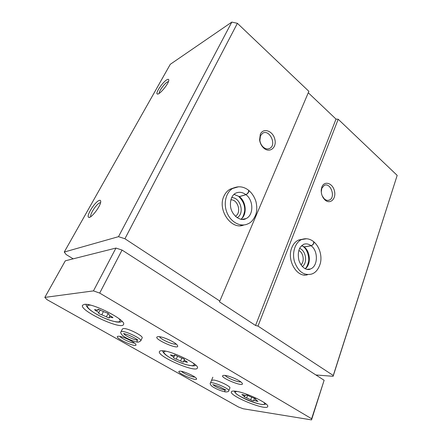 <?xml version="1.0" encoding="UTF-8"?>
<svg xmlns="http://www.w3.org/2000/svg" width="442" height="442" viewBox="0 0 442 442"><rect width="100%" height="100%" fill="white"/><g stroke="black" fill="none" stroke-linecap="round" stroke-linejoin="round"><path stroke-width="0.66" d="M315.897 374.965L333.124 376.308L397.181 175.38L338.202 119.252L257.99 326.091L255.559 325.478L219.492 301.842L308.875 91.334L237.393 23.31L231.812 22.1L170.292 64.305L64.256 252.045L66.201 254.581L73.184 258.835M260.327 134.246L259.598 139.943C260.045 143.07 261.327 145.683 263.449 147.794C269.355 153.623 276.974 147.843 274.863 139.423C273.09 130.965 263.299 127.329 260.327 134.246M233.768 187.894L230.044 189.22C227.47 190.668 225.47 192.905 224.055 195.928C216.939 209.707 231.514 230.597 243.89 224.967M237.393 23.31L124.92 238.746L118.5 236.669L64.256 252.045M219.856 301.057L124.92 238.746M321.859 187.077L321.268 189.635C321.025 193.734 322.235 197.143 324.898 199.861C330.113 204.867 336.456 198.79 334.45 190.972C332.727 183.087 324.284 180.342 321.859 187.077M302.378 239.255L298.704 240.012C295.626 241.349 293.328 243.929 291.792 247.752C286.372 260.261 297.256 278.405 307.665 274.664M397.181 175.38L333.268 375.501L257.99 326.091M166.617 79.925C162.242 82.582 154.949 93.66 157.358 94.024C159.28 95.129 168.728 83.814 168.789 80.3C168.855 79.101 168.131 78.974 166.617 79.925M99.107 200.458C94.66 201.972 85.488 216.961 88.831 217.337C91.262 218.442 100.754 205.972 100.737 201.69C100.793 200.425 100.246 200.016 99.107 200.458M231.812 22.1L118.5 236.669M338.202 119.252L336.014 119.091L308.273 92.754M333.124 376.308L333.268 375.501M336.014 119.091L255.559 325.478M100.555 202.74L99.743 202.861C96.505 203.933 89.577 214.48 90.842 216.447L90.908 216.569M168.463 81.582L167.181 82.102C164.043 83.997 158.612 91.665 159.214 93.361M237.083 217.674C244.995 213.724 240.481 197.104 231.636 197.685M235.359 216.243C241.763 212.922 238.089 199.436 230.873 199.801M302.334 266.592C307.825 262.924 305.958 250.426 299.632 248.454M300.969 264.841C304.803 261.57 303.455 252.57 298.836 250.509M260.471 135.76L259.863 140.451C260.233 143.026 261.294 145.18 263.04 146.915C265.377 148.998 267.664 149.468 269.891 148.319C277.012 144.622 269.316 128.744 262.554 133.296L260.471 135.76M322.251 195.961L324.29 198.85C326.003 200.364 327.715 200.767 329.423 200.06C336.014 197.441 330.572 181.988 324.24 185.408L321.782 188.314L321.273 192.088M111.627 317.538L112.975 317.721L111.495 316.555C109.732 315.643 108.859 314.953 108.887 314.483L109.025 314.345C108.605 313.627 107.511 313.024 105.749 312.527L100.986 310.477C99.461 309.566 98.411 309.196 97.837 309.378L98.118 310.096C97.909 310.367 97.141 310.267 95.815 309.798L94.511 309.621L96.036 310.825C97.826 311.748 98.71 312.439 98.682 312.897L98.572 313.019C98.991 313.715 100.063 314.312 101.787 314.803L106.434 316.803C107.931 317.693 108.964 318.052 109.533 317.881L109.285 317.223C109.494 316.958 110.273 317.063 111.627 317.538L111.992 316.815M256.404 401.104L257.979 401.38L255.343 399.408L255.863 399.209C255.587 398.761 254.714 398.314 253.244 397.877L249.106 396.093C247.724 395.297 246.713 394.96 246.072 395.082L246.095 395.258C245.862 395.513 244.956 395.358 243.387 394.789L241.851 394.518L244.542 396.524L244.072 396.717L250.697 399.772C252.056 400.551 253.051 400.883 253.68 400.772L253.664 400.612C253.896 400.364 254.807 400.524 256.404 401.104L256.636 400.469M186.027 362.031L187.48 362.258L186.309 361.363L186.027 362.031C184.557 361.506 183.717 361.374 183.502 361.633L183.59 361.987C182.999 362.125 181.999 361.788 180.585 360.965L176.286 359.114C174.728 358.655 173.783 358.153 173.452 357.606L173.728 357.429C173.745 357.081 173.049 356.545 171.629 355.827L170.419 354.898L171.833 355.119C173.275 355.639 174.104 355.766 174.319 355.501L174.22 355.114C174.817 354.965 175.833 355.307 177.275 356.153L181.668 358.048C183.259 358.506 184.22 359.02 184.552 359.573L184.242 359.771C184.226 360.125 184.911 360.655 186.309 361.363M243.139 408.756L311.533 419.9L311.627 418.745L99.688 293.085L93.455 290.891L44.819 297.405L47.001 299.643L238.487 406.988L243.139 408.756M311.627 418.745L324.13 380.269L311.533 419.9M324.13 380.269L122.047 250.061L99.688 293.085M122.047 250.061L115.953 248.061L93.455 290.891M115.953 248.061L65.305 260.819L44.819 297.405M235.404 391.187C232.973 390.894 231.625 391.104 231.354 391.822C229.149 395.966 266.885 411.264 267.703 406.513C269.67 403.695 245.437 392.153 235.404 391.187M84.405 304.372L82.51 305.256C79.179 310.593 121.749 330.489 123.506 324.494C127.014 320.533 93.008 302.886 84.405 304.372M162.358 350.744C160.673 350.672 159.695 350.954 159.424 351.572C156.761 356.23 196.182 373.291 197.403 368.009C199.994 364.7 171.811 350.733 162.358 350.744M229.884 388.015L229.901 387.982C230.951 386.479 218.354 380.38 213.392 380.009L211.536 380.363M142.136 337.959L142.147 337.931C143.633 336.069 128.18 328.196 123.611 328.522L122.406 328.964M224.79 375.391L223.729 375.363C216.121 376.297 247.017 388.982 241.851 382.794C239.763 380.275 229.171 375.678 224.79 375.391M158.512 336.633L158.28 336.633C149.269 337.45 182.789 352.191 177.071 344.904C174.667 341.859 162.617 336.484 158.512 336.633M180.48 371.186L179.728 371.164C173.662 371.81 200.154 383.142 196.198 378.208C194.541 376.026 184.226 371.413 180.48 371.186M118.528 336.257L118.368 336.257C111.345 336.793 139.865 349.716 135.561 344.058C133.688 341.473 121.975 336.102 118.528 336.257M119.992 336.428C121.357 338.638 131.826 343.401 134.423 342.998M181.458 371.33C183.065 373.33 192.364 377.324 194.916 377.103M159.595 336.716C160.396 339.312 173.712 345.196 176.187 344.053M225.232 375.44C226.503 377.772 238.26 382.617 240.768 381.844M137.175 339.627L137.02 339.953C134.025 340.014 124.672 335.572 123.821 333.671M137.202 339.649L137.059 339.953C136.766 341.451 137.28 342.158 138.606 342.075M224.939 389.518L224.768 389.966C221.669 389.634 214.364 386.38 213.188 384.8M224.978 389.546L224.812 389.971C224.58 391.236 224.961 391.894 225.95 391.943M233.984 194.381L239.315 196.596L245.912 194.64C247.89 193.452 248.791 191.994 248.619 190.264C243.57 186.452 238.343 185.795 232.945 188.298C225.873 192.104 223.083 203.629 227.138 213.033C231.1 222.486 240.796 227.37 247.896 223.834C251.111 222.635 253.736 219.58 255.769 214.674C256.559 212.182 257.448 208.795 256.029 201.839C254.631 197.265 252.266 193.491 248.929 190.508C248.968 192.148 247.984 193.541 245.973 194.684L239.376 196.64C246.382 201.745 247.26 214.867 240.835 219.331M301.637 245.647L304.09 246.879L311.113 245.73C313.146 244.769 313.969 243.393 313.582 241.603C309.908 238.752 305.986 238.039 301.809 239.453C295.333 242.067 291.819 252.343 294.455 261.553C298.151 271.581 303.831 275.764 311.488 274.101C315.599 272.874 318.566 269.233 320.389 263.189C322.063 256.526 319.964 247.106 313.853 241.824C314.118 243.531 313.223 244.846 311.162 245.769L304.14 246.923C310.522 251.52 311.196 264.642 305.201 268.797M90.533 305.162L88.919 305.129C83.632 305.549 92.201 312.732 103.527 317.726C114.843 322.842 123.688 323.45 118.732 318.467M236.873 391.419C226.116 392.513 270.968 410.745 263.824 402.347M165.916 351.246C160.148 351.103 167.093 357.031 177.645 361.562C188.159 366.186 197.231 367.219 193.204 363.109M181.833 358.081L180.585 360.965M177.513 356.313L176.286 359.114M171.921 355.153L171.629 355.827M251.597 397.352L250.697 399.772M247.647 395.358L246.647 398.027M243.056 394.667L242.835 395.253M108.119 313.477L106.434 316.803M103.34 311.759L101.787 314.803M96.455 310.013L96.036 310.825M98.118 309.289L97.936 309.638M142.147 337.931L140.76 340.881C142.429 338.561 121.589 329.091 120.97 331.903C120.263 332.439 120.799 333.627 122.589 335.472C126.965 339.042 136.235 342.362 137.749 342.091M137.059 339.953L137.556 339.915M229.901 387.982L228.796 390.8C230.055 388.75 210.679 380.706 210.398 383.153C209.867 383.529 210.254 384.446 211.552 385.91C213.237 387.474 219.481 390.722 225.321 391.888M224.812 389.971L225.669 390.004M238.542 186.784L230.044 189.22M230.934 188.938L230.464 188.999M240.553 225.685L241.227 225.387M239.315 196.596L234.028 194.342M245.912 194.64C242.393 192.043 238.89 191.607 235.404 193.32C233.409 194.276 229.73 198.254 230.553 206.541C231.514 215.298 240.63 221.995 246.028 218.597C253.796 215.215 253.702 200.314 245.973 194.684M241.592 219.453L246.028 218.597L242.454 219.475M306.593 238.746L298.704 240.012M300.488 240.128L298.853 239.951M304.118 274.985L304.405 274.885M304.09 246.879L301.742 245.548M311.113 245.73C308.599 243.846 306.041 243.398 303.439 244.382L300.483 247.006C298.295 250.15 297.759 254.559 298.886 260.222C302.273 270.128 309.091 270.233 310.323 269.018C317.98 266.653 318.478 251.012 311.162 245.769M306.726 269.344L310.323 269.018L307.135 269.405M90.074 217.066L88.831 217.337M158.186 93.919L157.358 94.024M268.454 148.86L269.891 148.319M263.04 146.915L263.449 147.794M259.863 140.451L259.598 139.943M328.003 200.403L329.423 200.06M324.29 198.85L324.898 199.861M321.301 190.419L321.268 189.635M162.595 350.755C162.662 351.749 163.656 353.086 165.584 354.766C168.634 357.053 171.805 358.992 179.64 362.412L186.402 364.761L192.568 365.899C194.171 365.877 195.253 365.644 195.828 365.202M86.035 304.372C86.03 305.24 86.599 306.378 87.743 307.787C89.14 309.361 94.074 313.494 104.334 318.102L111.384 320.754L116.202 321.942C119.263 322.323 121.224 322.13 122.086 321.373M234.321 391.082C234.956 392.452 235.078 394.341 247.454 400.043C253.205 402.397 257.99 403.855 261.808 404.424C263.996 404.579 265.382 404.413 265.962 403.922M184.248 359.904L183.502 361.633M174.767 355.07L173.728 357.429M174.529 355.036L174.319 355.501M184.43 359.335L184.242 359.771M254.52 398.308L253.664 400.612M245.006 395.292L244.542 396.524M255.548 398.855L255.343 399.408M110.036 315.726L109.285 317.223M100.174 309.997L98.682 312.897M98.5 309.35L98.118 310.096M122.417 328.936L120.97 331.903M140.76 340.881L138.611 342.102M137.854 339.937C138.39 340.881 136.904 338.539 128.401 335.014L123.578 333.461M212.817 377.208L210.398 383.153M228.796 390.8C228.973 391.419 228.022 391.805 225.95 391.966M226.083 390.137L219.558 386.8C212.37 384.109 212.619 384.943 212.768 384.606M240.735 219.309C242.387 218.519 243.702 215.707 244.669 210.884C245.023 205.536 243.083 200.801 238.851 196.668M305.046 268.714C306.372 267.907 307.538 265.554 308.538 261.653C309.439 258.205 307.604 249.636 303.566 246.874"/></g></svg>
